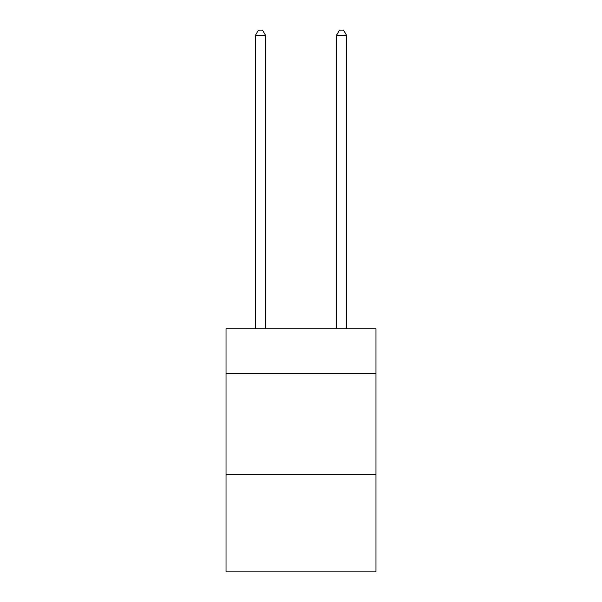<?xml version="1.0" encoding="UTF-8"?>
<svg xmlns="http://www.w3.org/2000/svg" width="602" height="602" viewBox="0 0 602 602"><rect width="100%" height="100%" fill="white"/><g stroke="black" fill="none" stroke-linecap="round" stroke-linejoin="round"><path stroke-width="0.9" d="M375.972 373.338L375.972 328.76L226.028 328.76L226.028 373.338L375.972 373.338L375.972 571.9L226.028 571.9L226.028 373.338M375.972 474.647L226.028 474.647M265.542 328.76L265.542 35.367L255.414 35.367L255.414 328.76M255.414 35.367L258.454 30.1L262.502 30.1L265.542 35.367M346.586 328.76L346.586 35.367L336.458 35.367L336.458 328.76M336.458 35.367L339.498 30.1L343.546 30.1L346.586 35.367"/></g></svg>
